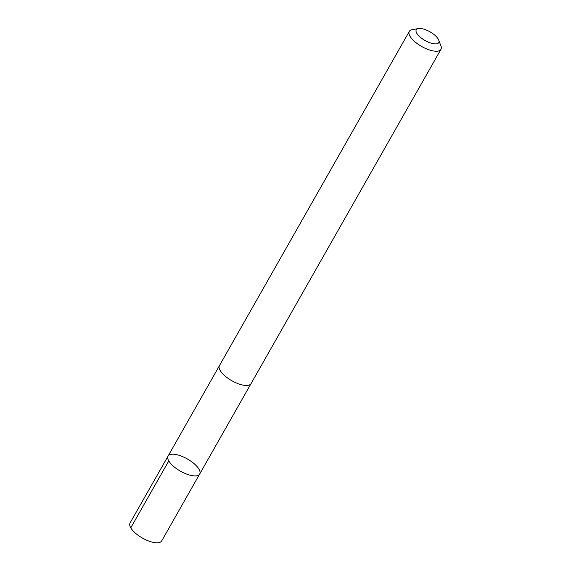 <?xml version="1.0" encoding="UTF-8"?>
<svg xmlns="http://www.w3.org/2000/svg" width="571" height="571" viewBox="0 0 571 571"><rect width="100%" height="100%" fill="white"/><g stroke="black" fill="none" stroke-linecap="round" stroke-linejoin="round"><path stroke-width="0.86" d="M199.308 474.544A18.179 7.016 -150.4 0 1 179.701 470.74A18.179 7.016 -150.4 0 1 168.074 456.072A18.179 7.016 -150.4 0 1 187.345 458.948A18.179 7.016 -150.4 0 1 199.686 474.03A18.179 7.016 -150.4 0 1 199.308 474.544A18.179 7.016 -150.4 0 1 179.701 470.74A18.179 7.016 -150.4 0 1 168.074 456.072L130.067 522.965A18.186 7.016 29.6 0 0 141.701 537.639A18.186 7.016 29.6 0 0 161.315 541.444A18.186 7.016 29.6 0 0 161.686 540.93L199.686 474.03A18.179 7.016 -150.4 0 1 199.308 474.544M418.329 28.55L412.212 29.671A18.186 7.016 29.6 0 0 409.685 30.884A18.186 7.016 29.6 0 0 409.314 31.398L219.442 365.626A18.186 7.016 29.6 0 0 231.79 380.707A18.186 7.016 29.6 0 0 251.069 383.591L440.933 49.363A18.186 7.016 29.6 0 0 440.933 45.987L438.764 40.156A12.933 4.989 29.6 0 0 429.984 31.826A12.933 4.989 29.6 0 0 418.329 28.55A12.933 4.989 29.6 0 0 416.537 29.414A12.933 4.989 29.6 0 0 426.994 41.533A12.933 4.989 29.6 0 0 438.764 40.156M409.314 31.398A18.186 7.016 29.6 0 0 421.655 46.479A18.186 7.016 29.6 0 0 440.933 49.363M168.788 460.925L130.773 527.825M219.321 365.875L168.074 456.072M250.919 383.826L199.686 474.03"/></g></svg>
